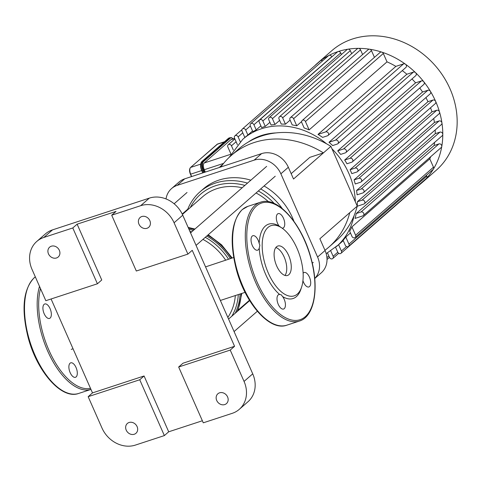 <?xml version="1.0" encoding="UTF-8"?>
<svg xmlns="http://www.w3.org/2000/svg" width="481" height="481" viewBox="0 0 481 481"><rect width="100%" height="100%" fill="white"/><g stroke="black" fill="none" stroke-linecap="round" stroke-linejoin="round"><path stroke-width="0.72" d="M70.064 363.215A7.612 3.674 71.8 0 0 69.859 371.933A7.612 3.674 71.8 0 0 75.463 377.302A7.612 3.674 71.8 0 0 77.273 372.294A7.612 3.674 71.8 0 0 74.477 364.838A7.612 3.674 71.8 0 0 70.719 362.836A7.612 3.674 71.8 0 0 70.064 363.215M50.072 308.634A7.612 3.674 71.8 0 0 44.757 303.974A7.612 3.674 71.8 0 0 43.639 312.349A7.612 3.674 71.8 0 0 49.501 318.434A7.612 3.674 71.8 0 0 51.112 316.33A7.612 3.674 71.8 0 0 50.072 308.634M282.606 296.573A7.612 3.674 -108.2 0 1 285.401 304.034A7.612 3.674 -108.2 0 1 283.586 309.036A7.612 3.674 -108.2 0 1 277.723 302.952A7.612 3.674 -108.2 0 1 278.842 294.576A7.612 3.674 -108.2 0 1 279.72 294.504L281.187 294.751L282.606 296.573A39.141 18.891 -108.2 0 0 300.938 289.129L301.635 286.989A36.971 17.839 -108.2 0 1 271.428 279.317A36.971 17.839 -108.2 0 1 267.995 227.441A36.971 17.839 -108.2 0 1 282.407 228.361A36.971 17.839 -108.2 0 1 301.635 286.989M303.108 273.256A7.612 3.674 -108.2 0 1 304.118 272.493A7.612 3.674 -108.2 0 1 309.98 278.577A7.612 3.674 -108.2 0 1 308.862 286.959A7.612 3.674 -108.2 0 1 302.934 280.663M282.407 228.361L279.136 226.094A7.612 3.674 -108.2 0 1 276.341 218.633A7.612 3.674 -108.2 0 1 278.156 213.63A7.612 3.674 -108.2 0 1 284.018 219.715A7.612 3.674 -108.2 0 1 282.9 228.09A7.612 3.674 -108.2 0 1 282.143 228.174M259.199 243.512L259.866 245.202L259.241 248.064A7.612 3.674 -108.2 0 1 257.624 250.174A7.612 3.674 -108.2 0 1 251.761 244.089A7.612 3.674 -108.2 0 1 252.88 235.708A7.612 3.674 -108.2 0 1 259.199 243.512A39.141 18.891 -108.2 0 1 265.32 226.076A39.141 18.891 -108.2 0 1 279.136 226.094M279.72 294.504A39.141 18.891 -108.2 0 1 259.241 248.064M275.841 247.523A15.494 7.48 -108.2 0 1 285.263 259.896A15.494 7.48 -108.2 0 1 284.999 275.439M276.527 246.783A15.494 7.48 -108.2 0 1 277.85 246.019A15.494 7.48 -108.2 0 1 289.784 258.411A15.494 7.48 -108.2 0 1 287.512 275.463A15.494 7.48 -108.2 0 1 276.1 264.544A15.494 7.48 -108.2 0 1 276.527 246.783M234.656 138.426L231.175 139.568A5.435 2.621 71.8 0 0 230.712 139.833L204.221 162.981A5.435 2.621 71.8 0 0 204.275 169.715L205.321 172.078M263.426 126.966A71.218 61.111 -131.1 0 0 261.634 127.585L259.241 122.168A2.177 1.864 48.9 0 1 259.62 119.937A2.177 1.864 48.9 0 1 262.86 120.984L265.253 126.401A71.218 61.111 -131.1 0 0 263.426 126.966M260.864 125.848L256.211 129.912A71.218 61.111 -131.1 0 0 252.868 131.716L250.312 125.926A2.177 1.864 48.9 0 1 250.691 123.695A2.177 1.864 48.9 0 1 253.932 124.741L256.211 129.912M252.537 130.97L247.883 135.029A71.218 61.111 -131.1 0 0 244.865 137.482A71.218 61.111 -131.1 0 0 244.835 137.506L244.889 137.458M326.19 253.655L338.582 244.745A71.218 61.111 -131.1 0 0 338.606 244.721L343.26 240.656M345.797 237.025L348.935 244.138A2.177 1.864 48.9 0 1 348.557 246.368A2.177 1.864 48.9 0 1 345.316 245.322L343.097 240.29A71.218 61.111 -131.1 0 0 345.797 237.025L350.451 232.96M351.912 226.876L355.597 235.239A2.177 1.864 48.9 0 1 355.218 237.47A2.177 1.864 48.9 0 1 351.978 236.424L349.675 231.199A71.218 61.111 -131.1 0 0 351.912 226.876L429.786 158.838A71.218 61.111 -131.1 0 0 430.735 156.674M434.09 145.509L438.919 143.921L361.045 211.965A2.177 1.864 -131.1 0 1 363.54 212.999A2.177 1.864 -131.1 0 1 363.341 215.56A2.177 1.864 -131.1 0 1 362.77 215.879L355.05 218.416A71.218 61.111 -131.1 0 0 356.217 213.546L434.09 145.509A71.218 61.111 -131.1 0 0 434.62 142.37M357.221 206.048A71.218 61.111 -131.1 0 0 357.395 201.701L435.269 133.664A71.218 61.111 -131.1 0 0 435.197 129.954M434.433 122.481L439.087 120.953L361.213 188.991A2.177 1.864 -131.1 0 1 363.708 190.025A2.177 1.864 -131.1 0 1 363.51 192.586A2.177 1.864 -131.1 0 1 362.945 192.911L357.1 194.829A71.218 61.111 -131.1 0 0 356.559 190.518L434.433 122.481A71.218 61.111 -131.1 0 0 433.7 118.512M431.95 111.839L436.724 110.269L358.85 178.313A2.177 1.864 -131.1 0 1 361.345 179.347A2.177 1.864 -131.1 0 1 361.147 181.908A2.177 1.864 -131.1 0 1 360.576 182.227L355.231 183.982A71.218 61.111 -131.1 0 0 354.076 179.876L431.95 111.839A71.218 61.111 -131.1 0 0 430.549 107.768M350.102 169.721L355.104 168.079A2.177 1.864 48.9 0 1 357.599 169.114A2.177 1.864 48.9 0 1 357.401 171.681A2.177 1.864 48.9 0 1 356.83 172L351.827 173.641A71.218 61.111 -131.1 0 0 350.102 169.721L427.976 101.683A71.218 61.111 -131.1 0 0 425.895 97.601M344.673 160.047L350.024 158.291A2.177 1.864 48.9 0 1 352.519 159.325A2.177 1.864 48.9 0 1 352.314 161.887A2.177 1.864 48.9 0 1 351.749 162.211L346.975 163.774A71.218 61.111 -131.1 0 0 344.673 160.047L422.546 92.009A71.218 61.111 -131.1 0 0 419.745 87.987M337.71 150.872L343.554 148.954A2.177 1.864 48.9 0 1 346.049 149.988A2.177 1.864 48.9 0 1 345.851 152.549A2.177 1.864 48.9 0 1 345.286 152.874L340.626 154.401A71.218 61.111 -131.1 0 0 337.71 150.872L415.584 82.834A71.218 61.111 -131.1 0 0 411.976 78.962M328.992 142.274L335.564 140.121A2.177 1.864 48.9 0 1 338.059 141.155A2.177 1.864 48.9 0 1 337.854 143.717A2.177 1.864 48.9 0 1 337.289 144.035L332.636 145.563A71.218 61.111 -131.1 0 0 328.992 142.274L406.866 74.236A71.218 61.111 -131.1 0 0 402.272 70.611M318.001 134.421L325.727 131.89A2.177 1.864 48.9 0 1 328.222 132.924A2.177 1.864 48.9 0 1 328.024 135.486A2.177 1.864 48.9 0 1 327.459 135.804L322.625 137.392A71.218 61.111 -131.1 0 0 318.001 134.421L395.875 66.384A71.218 61.111 -131.1 0 0 387.013 61.857L309.133 129.894A71.218 61.111 -131.1 0 0 304.136 127.946L301.827 122.721A2.177 1.864 -131.1 0 1 302.206 120.49L380.08 52.447A2.177 1.864 48.9 0 1 381.848 52.146A2.177 1.864 48.9 0 1 383.321 53.493L387.013 61.857M301.653 121.531L296.753 125.812A71.218 61.111 -131.1 0 0 292.214 124.922L289.995 119.889A2.177 1.864 -131.1 0 1 290.374 117.659L368.248 49.615A2.177 1.864 48.9 0 1 369.679 49.23A2.177 1.864 48.9 0 1 371.488 50.661L374.446 57.371M290.097 120.124L285.443 124.188A71.218 61.111 -131.1 0 0 281.259 124.086L279.034 119.047A2.177 1.864 -131.1 0 1 279.413 116.817L357.293 48.779A2.177 1.864 48.9 0 1 358.417 48.371A2.177 1.864 48.9 0 1 360.534 49.82L362.614 54.539M279.635 120.4L274.982 124.465A71.218 61.111 -131.1 0 0 271.092 125.03L268.807 119.859A2.177 1.864 -131.1 0 1 269.192 117.629L347.066 49.591A2.177 1.864 48.9 0 1 347.901 49.206A2.177 1.864 48.9 0 1 350.306 50.637L351.653 53.698M269.901 122.336L265.253 126.401M221.531 166.065L220.671 166.348A2.177 1.864 -131.1 0 0 220.1 166.666A2.177 1.864 -131.1 0 0 219.631 167.382M274.982 124.465L272.432 118.675A2.177 1.864 -131.1 0 0 269.192 117.629M296.753 125.812L293.614 118.699A2.177 1.864 -131.1 0 0 290.374 117.659M285.443 124.188L282.654 117.863A2.177 1.864 -131.1 0 0 279.413 116.817M309.133 129.894L305.447 121.531A2.177 1.864 -131.1 0 0 302.206 120.49M395.875 66.384L403.601 63.847A2.177 1.864 48.9 0 1 405.447 64.195A79.371 68.11 -131.1 0 0 381.848 52.146A79.371 68.11 -131.1 0 0 369.679 49.23A79.371 68.11 -131.1 0 0 358.417 48.371A79.371 68.11 -131.1 0 0 347.901 49.206A79.371 68.11 -131.1 0 0 338.065 51.581A2.177 1.864 48.9 0 1 340.734 52.946L341.432 54.515M230.934 153.998L227.844 146.988A2.177 1.864 48.9 0 1 228.222 144.757A2.177 1.864 48.9 0 1 231.463 145.797L233.339 150.054M244.835 137.506L242.045 131.181A2.177 1.864 48.9 0 1 242.424 128.95A2.177 1.864 48.9 0 1 245.665 129.996L247.883 135.029M237.416 144.691L234.506 138.089A2.177 1.864 48.9 0 1 234.884 135.858A2.177 1.864 48.9 0 1 238.125 136.899L240.229 141.673M250.691 123.695L328.565 55.658A2.177 1.864 48.9 0 1 328.884 55.441A2.177 1.864 48.9 0 1 331.806 56.704L331.86 56.824M259.62 119.937L337.494 51.9A2.177 1.864 48.9 0 1 338.065 51.581A79.371 68.11 -131.1 0 0 328.884 55.441A79.371 68.11 -131.1 0 0 320.382 60.84A2.177 1.864 48.9 0 1 322.607 60.865M242.424 128.95L320.298 60.913A2.177 1.864 48.9 0 1 320.382 60.84A79.371 68.11 -131.1 0 0 317.37 63.3A79.371 68.11 -131.1 0 0 314.568 65.915M429.786 158.838L433.471 167.202A2.177 1.864 48.9 0 1 433.411 169.053A2.177 1.864 48.9 0 1 433.092 169.432L355.218 237.47M338.606 244.721L341.396 251.046A2.177 1.864 48.9 0 1 341.017 253.277A2.177 1.864 48.9 0 1 337.776 252.23L335.612 247.324M419.378 184.494A2.177 1.864 48.9 0 1 418.891 185.233A2.177 1.864 48.9 0 1 418.813 185.305M426.437 175.246L426.809 176.1A2.177 1.864 48.9 0 1 426.563 178.204A2.177 1.864 48.9 0 1 426.431 178.331L348.557 246.368M330.766 250.938L333.129 256.295A2.177 1.864 48.9 0 1 332.75 258.531A2.177 1.864 48.9 0 1 329.509 257.485L327.501 252.934M418.855 185.269A79.371 68.11 -131.1 0 0 421.819 182.846A79.371 68.11 -131.1 0 0 426.563 178.204A79.371 68.11 -131.1 0 0 433.411 169.053A79.371 68.11 -131.1 0 0 441.762 146.525A2.177 1.864 48.9 0 1 441.215 147.517L363.341 215.56M358.85 178.313L354.076 179.876M436.724 110.269A2.177 1.864 48.9 0 1 439.502 111.923A2.177 1.864 48.9 0 1 439.021 113.865L361.147 181.908M357.209 206.247L363.774 204.094A2.177 1.864 -131.1 0 0 364.345 203.77A2.177 1.864 -131.1 0 0 364.544 201.208A2.177 1.864 -131.1 0 0 362.049 200.174L357.395 201.701M435.269 133.664L439.923 132.137A2.177 1.864 48.9 0 1 442.791 134.403A2.177 1.864 48.9 0 1 442.219 135.732L364.345 203.77M361.213 188.991L356.559 190.518M439.087 120.953A2.177 1.864 48.9 0 1 441.937 122.908A2.177 1.864 48.9 0 1 441.384 124.549L363.51 192.586M361.045 211.965L356.217 213.546M438.919 143.921A2.177 1.864 48.9 0 1 440.993 144.45A2.177 1.864 48.9 0 1 441.762 146.525A79.371 68.11 -131.1 0 0 442.791 134.403A79.371 68.11 -131.1 0 0 441.937 122.908A79.371 68.11 -131.1 0 0 439.502 111.923A79.371 68.11 -131.1 0 0 435.654 101.407A2.177 1.864 48.9 0 1 435.275 103.637L357.401 171.681M422.546 92.009L427.898 90.254A2.177 1.864 48.9 0 1 430.429 91.342A2.177 1.864 48.9 0 1 430.188 93.849L352.314 161.887M406.866 74.236L413.438 72.078A2.177 1.864 48.9 0 1 415.56 72.655A2.177 1.864 48.9 0 1 415.728 75.679L337.854 143.717M415.584 82.834L421.428 80.916A2.177 1.864 48.9 0 1 423.779 81.74A2.177 1.864 48.9 0 1 423.725 84.512L345.851 152.549M427.976 101.683L432.978 100.042A2.177 1.864 48.9 0 1 435.654 101.407A79.371 68.11 -131.1 0 0 430.429 91.342A79.371 68.11 -131.1 0 0 423.779 81.74A79.371 68.11 -131.1 0 0 415.56 72.655A79.371 68.11 -131.1 0 0 405.447 64.195A2.177 1.864 48.9 0 1 405.898 67.442L328.024 135.486M421.819 182.846L436.201 170.28A79.371 68.11 -131.1 0 0 443.554 76.756A79.371 68.11 -131.1 0 0 352.441 39.015A79.371 68.11 -131.1 0 0 331.752 50.733L317.37 63.3M184.692 178.842A21.747 18.657 -131.1 0 0 179.022 182.052L171.549 188.582A21.747 18.657 48.9 0 1 177.218 185.371L184.692 178.842L261.604 153.613L254.13 160.143A21.747 18.657 48.9 0 1 280.868 173.797L288.341 167.268A21.747 18.657 -131.1 0 0 261.604 153.613M220.869 166.973A88.023 75.529 48.9 0 1 231.181 155.555A88.023 75.529 48.9 0 1 323.424 152.898L293.524 179.016L288.341 167.268M314.736 278.535L321.272 272.823A21.747 18.657 -131.1 0 0 325.06 250.511L319.877 238.762L357.245 206.108L330.898 146.368L323.424 152.898L309.848 157.347L291.167 173.671M166.017 198.93A21.747 18.657 48.9 0 1 171.549 188.582M325.06 250.511L317.586 257.04L280.868 173.797M317.586 257.04A21.747 18.657 48.9 0 1 314.73 278.469M349.771 212.638A88.023 75.529 48.9 0 1 328.908 247.078A88.023 75.529 48.9 0 1 324.952 250.27M357.245 206.108A88.023 75.529 48.9 0 1 336.381 240.548L328.908 247.078M231.181 155.555L238.654 149.026A88.023 75.529 48.9 0 1 330.898 146.368M254.13 160.143L177.218 185.371M246.567 302.753L247.613 302.411M135.408 445.087A27.183 23.322 48.9 0 1 101.984 428.018L88.161 396.681L92.502 392.893L144.078 375.974L168.699 431.8L164.364 435.588L135.408 445.087M232.233 413.329L203.277 422.823L178.655 367.003L182.99 363.215L234.572 346.296L230.231 350.084L244.053 381.421A27.183 23.322 48.9 0 1 239.316 409.313A27.183 23.322 48.9 0 1 232.233 413.329M202.363 420.761L168.699 431.8M43.831 237.458L52.507 229.882A27.183 23.322 -131.1 0 0 45.418 233.892L36.748 241.474A27.183 23.322 48.9 0 1 43.831 237.458L72.787 227.958L77.128 224.17L116.035 211.412L111.7 215.199L140.656 205.7A27.183 23.322 48.9 0 1 174.08 222.763L187.903 254.106L192.238 250.318L234.572 346.296M52.507 229.882L149.332 198.124L140.656 205.7M174.08 222.763L182.75 215.187A27.183 23.322 -131.1 0 0 149.332 198.124M182.75 215.187L252.729 373.845L244.053 381.421M239.316 409.313L247.992 401.737A27.183 23.322 -131.1 0 0 252.729 373.845M72.787 227.958L97.409 283.784L45.833 300.703L32.011 269.36A27.183 23.322 48.9 0 1 36.748 241.474M230.231 350.084L178.655 367.003M224.747 404.575A6.524 5.598 48.9 0 1 217.256 401.473A6.524 5.598 48.9 0 1 217.863 393.783A6.524 5.598 48.9 0 1 226.371 395.015A6.524 5.598 48.9 0 1 226.443 403.607A6.524 5.598 48.9 0 1 224.747 404.575M111.7 215.199L136.321 271.019L187.903 254.106M77.128 224.17L101.75 279.996L97.409 283.784M164.364 435.588L139.743 379.762L88.161 396.681M139.743 379.762L144.078 375.974M92.502 392.893L51.082 298.978M146.994 228.283A6.524 5.598 48.9 0 1 139.502 225.186A6.524 5.598 48.9 0 1 140.109 217.496A6.524 5.598 48.9 0 1 148.617 218.729A6.524 5.598 48.9 0 1 148.695 227.321A6.524 5.598 48.9 0 1 146.994 228.283M134.253 434.253A6.524 5.598 48.9 0 1 126.768 431.15A6.524 5.598 48.9 0 1 127.369 423.46A6.524 5.598 48.9 0 1 135.876 424.693A6.524 5.598 48.9 0 1 135.955 433.291A6.524 5.598 48.9 0 1 134.253 434.253M56.505 257.966A6.524 5.598 48.9 0 1 49.014 254.864A6.524 5.598 48.9 0 1 49.621 247.174A6.524 5.598 48.9 0 1 58.129 248.406A6.524 5.598 48.9 0 1 58.201 256.998A6.524 5.598 48.9 0 1 56.505 257.966M227.844 317.418A54.365 46.651 -131.1 0 0 235.329 295.55A54.365 46.651 48.9 0 1 227.844 317.418M225.643 260.167A54.365 46.651 -131.1 0 0 202.922 239.394A54.365 46.651 48.9 0 1 225.643 260.167M205.549 266.883L233.658 257.539M190.344 207.491A57.63 49.447 48.9 0 1 244.883 185.401M258.345 190.969A57.63 49.447 48.9 0 1 274.248 203.493M282.185 208.501A59.8 51.317 -131.1 0 0 260.702 188.907M247.481 183.135A59.8 51.317 -131.1 0 0 199.958 191.871A59.8 51.317 -131.1 0 0 187.44 210.035M268.434 201.689A54.365 46.651 -131.1 0 0 256.048 192.971M242.177 187.764A54.365 46.651 -131.1 0 0 202.693 196.705L182.407 214.43M293.909 221.266A59.8 51.317 -131.1 0 0 292.442 217.646A59.8 51.317 -131.1 0 0 264.063 185.973M250.841 180.195A59.8 51.317 -131.1 0 0 203.325 188.937L199.958 191.871M90.969 389.418L78.656 393.452A62.518 30.171 -108.2 0 1 32.612 349.386A62.518 30.171 -108.2 0 1 34.331 277.735A62.518 30.171 -108.2 0 1 35.341 276.918M90.963 389.412A62.518 30.171 -108.2 0 1 50.108 356.223A62.518 30.171 -108.2 0 1 39.514 286.369M90.494 388.347A61.43 29.648 -108.2 0 1 51.467 355.627A61.43 29.648 -108.2 0 1 40.488 288.588M256.463 206A61.43 29.648 -108.2 0 1 313.648 271.025A61.43 29.648 -108.2 0 1 272.499 306.974A61.43 29.648 -108.2 0 1 256.463 206M255.128 205.315A62.518 30.171 -108.2 0 1 260.48 202.224C277.429 195.839 301.9 223.761 310.894 257.762C319.408 287.512 314.706 316.54 299.453 321.037A62.518 30.171 -108.2 0 1 253.409 276.972A62.518 30.171 -108.2 0 1 255.128 205.315M299.453 321.037L286.784 325.192A62.518 30.171 -108.2 0 1 240.74 281.126A62.518 30.171 -108.2 0 1 242.46 209.469A62.518 30.171 -108.2 0 1 247.811 206.379L260.48 202.224M191.745 176.527L190.464 174.128A4.894 2.363 71.8 0 1 189.941 168.753M190.5 174.218L191.546 176.593M201.641 170.581L190.704 174.164A5.435 2.621 -108.2 0 1 190.644 167.43A0.541 0.469 -131.1 0 0 190.374 167.737M216.895 144.498A0.541 0.469 48.9 0 1 217.135 144.288A5.435 2.621 -108.2 0 1 217.604 144.017L190.506 167.514C189.261 169.023 189.237 171.248 190.416 174.2L191.48 176.611M200.649 164.153L190.644 167.43L217.135 144.288L224.302 141.937M202.946 172.853L202.08 170.893L203.643 170.262A7.065 3.409 -108.2 0 1 203.571 161.508A0.541 0.469 -131.1 0 0 202.904 161.171A7.612 3.674 71.8 0 0 202.982 170.599L203.848 172.559M204.557 172.324L203.643 170.262M203.571 161.508L230.062 138.366A0.541 0.469 -131.1 0 0 229.395 138.023L202.904 161.171L201.996 161.466A0.541 0.469 -131.1 0 0 201.731 161.742M230.044 137.65A7.612 3.674 71.8 0 0 229.395 138.023L228.487 138.324A7.612 3.674 -108.2 0 1 229.142 137.945L231.451 137.632L233.381 138.841M230.062 138.366A7.065 3.409 -108.2 0 1 233.249 138.889M228.247 138.528A0.541 0.469 48.9 0 1 228.349 138.402L201.858 161.544C200.156 163.63 200.132 166.757 201.792 170.929L202.08 170.893A7.612 3.674 -108.2 0 1 201.996 161.466L228.487 138.324A0.541 0.469 48.9 0 0 228.349 138.402L229.142 137.945M202.681 172.944L201.834 170.857A7.065 3.409 71.8 0 1 201.04 163.197M201.876 170.941L202.748 172.919M230.712 139.833L234.698 138.528M230.79 154.269L204.221 162.981M204.275 169.715L223.617 163.372M326.473 143.759A71.218 61.111 -131.1 0 0 261.327 128.8A71.218 61.111 -131.1 0 0 242.761 139.316L229.233 157.323M336.478 246.579A71.218 61.111 -131.1 0 0 354.028 215.789M355.279 201.653A71.218 61.111 -131.1 0 0 331.98 148.815M248.479 141.937A65.783 56.445 48.9 0 1 261.381 135.534A65.783 56.445 48.9 0 1 275.962 132.924M222.565 164.688L220.671 166.348M350.306 50.637L272.432 118.675M371.488 50.661L293.614 118.699M360.534 49.82L282.654 117.863M383.321 53.493L305.447 121.531M340.734 52.946L262.86 120.984M328.848 255.994L326.93 257.666M236.117 141.739L231.463 145.797M250.312 125.932L245.665 129.996M242.773 132.84L238.125 136.899M331.806 56.704L253.932 124.741M433.471 167.202L355.597 235.239M346.524 246.567L341.396 251.046M426.809 176.1L348.935 244.138M337.776 252.236L333.129 256.295M439.923 132.137L362.049 200.174M427.898 90.254L350.024 158.291M413.438 72.078L335.564 140.121M421.428 80.916L343.554 148.954M403.601 63.847L325.727 131.89M432.978 100.042L355.104 168.079M237.115 311.586A59.109 50.721 -131.1 0 0 241.197 293.626M231.457 258.261A59.109 50.721 -131.1 0 0 207.654 235.257M194.354 229.545A59.109 50.721 -131.1 0 0 188.456 228.132M235.215 313.251A58.201 49.94 -131.1 0 0 240.091 293.993M230.363 258.616A58.201 49.94 -131.1 0 0 206.758 236.039M193.368 230.411A58.201 49.94 -131.1 0 0 188.997 229.353M231.776 316.251A56.842 48.773 -131.1 0 0 238.293 294.582M228.535 259.217A56.842 48.773 -131.1 0 0 205.285 237.325M191.733 231.842A56.842 48.773 -131.1 0 0 189.893 231.385M35.323 276.882L34.049 277.892C23.082 289.67 21.146 309.68 28.241 337.915C37.235 371.915 61.712 399.837 78.656 393.452M286.784 325.192C269.835 331.577 245.364 303.655 236.369 269.649C229.275 241.42 231.211 221.41 242.177 209.632L247.811 206.379M224.513 141.751L217.604 144.017M244.865 137.482L242.761 139.316M220.1 166.666L222.998 164.135M329.455 257.365L327.014 259.493M234.878 138.937L228.222 144.757M241.937 129.696L234.884 135.858M418.891 185.233L341.017 253.277M338.708 253.325L332.75 258.531M237.915 310.888L241.811 293.428M232.197 258.014L221.615 244.859L208.231 234.752M194.955 229.022L188.149 227.429M245.076 292.358L220.358 300.463M73.046 348.779L71.218 349.38M249.441 300.246L238.281 309.998M249.669 300.613L228.565 319.059M313.257 262.385L312.283 263.239M257.335 311.249L234.079 331.565M266.66 166.372L190.548 232.876M275.246 176.202L196.068 245.382M187.031 192.49L174.122 203.77M187.776 209.169L182.209 214.027"/></g></svg>

